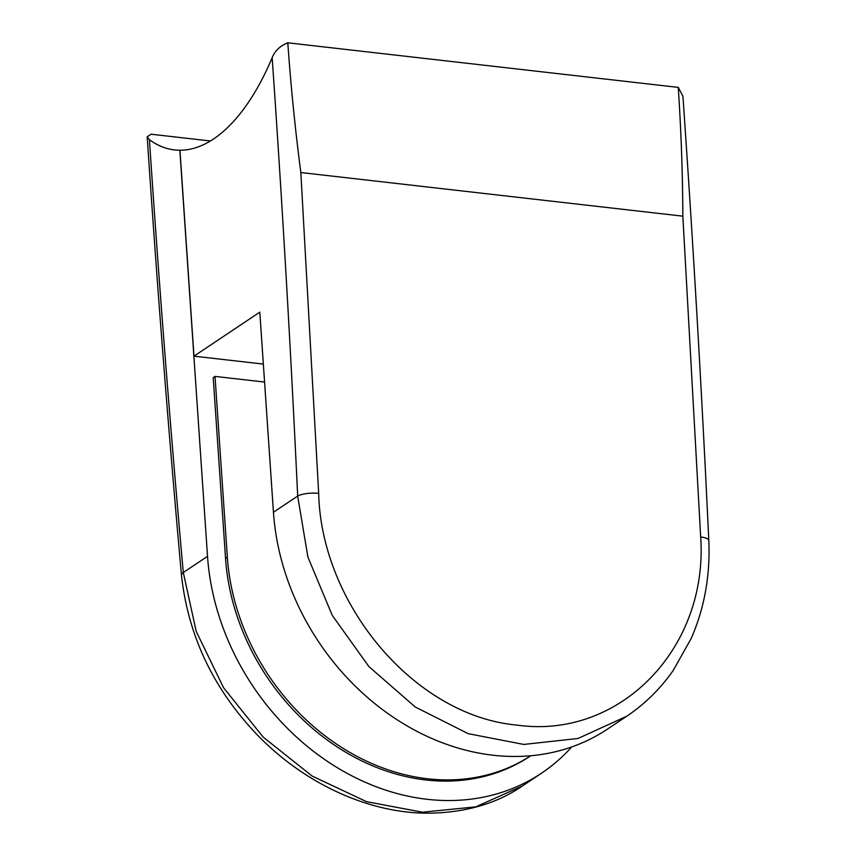 <?xml version="1.0" encoding="UTF-8"?>
<svg xmlns="http://www.w3.org/2000/svg" width="856" height="856" viewBox="0 0 856 856"><rect width="100%" height="100%" fill="white"/><g stroke="black" fill="none" stroke-linecap="round" stroke-linejoin="round"><path stroke-width="1.28" d="M225.535 558.38L227.343 557.17A212.267 174.731 -123.8 0 0 339.03 745.737A212.267 174.731 -123.8 0 0 530.72 755.762L530.142 756.158A212.267 174.731 -123.8 0 1 337.949 747.416A212.267 174.731 -123.8 0 1 225.535 558.38L213.208 377.603L215.017 376.405L264.579 382.065M227.343 557.17L215.017 376.405M682.842 216.161C682.66 173.533 681.13 130.615 678.252 87.398L287.809 42.8C290.837 86.039 295.181 129.288 300.841 172.538L318.678 493.388C321.246 604.668 414.914 716.151 517.27 725.128C619.616 739.541 708.394 648.441 700.679 537.012L682.842 216.161L300.841 172.538M700.679 537.012A15.515 4.451 -2.6 0 1 708.811 540.543C709.678 560.017 708.18 578.977 704.327 597.413C701.299 611.805 696.891 625.543 691.092 638.63L673.287 670.323C660.436 688.716 644.889 704.039 626.635 716.29L577.993 738.482L523.819 744.442L468.189 733.667L415.288 707.024L368.915 666.599L332.246 615.346L307.903 557.096L297.674 496.052C290.762 348.927 282.255 202.797 272.165 57.662C275.011 50.739 280.222 45.785 287.809 42.8M272.165 57.662A219.307 102.132 96.5 0 1 179.942 150.239L193.98 356.16L259.807 312.151L273.449 512.241A232.757 191.584 56.2 0 0 396.713 719.522A232.757 191.584 56.2 0 0 607.46 729.109L626.613 716.301M678.252 87.398L682.917 96.214C693.167 243.307 701.792 391.417 708.811 540.543M263.348 364.078L193.98 356.16M181.493 575.5A15.515 5.618 174.7 0 1 183.302 572.514L196.238 631.461L223.555 687.721L263.199 737.123L312.119 776.039L366.539 801.655L422.404 812.194L475.669 806.866L522.395 785.979C496.512 803.773 464.969 812.847 427.743 813.2C369.846 813.2 305.785 784.77 257.774 735.4C213.647 689.455 188.224 636.158 181.493 575.5C168.45 430.386 157.023 284.139 147.189 136.757L149.426 139.721C159.13 285.123 170.43 429.38 183.302 572.514L207.526 556.325L179.846 150.239A219.307 102.132 96.5 0 1 174.549 149.928A219.307 102.132 96.5 0 1 149.426 139.721M571.69 746.956A232.757 191.584 -123.8 0 1 541.527 773.182A232.757 191.584 -123.8 0 1 330.791 763.595A232.757 191.584 -123.8 0 1 207.526 556.325M210.373 140.983L151.073 134.21L147.189 136.757M273.449 512.241L297.674 496.052A15.515 4.451 177.4 0 1 318.678 493.388M522.363 786.001L541.527 773.182"/></g></svg>
